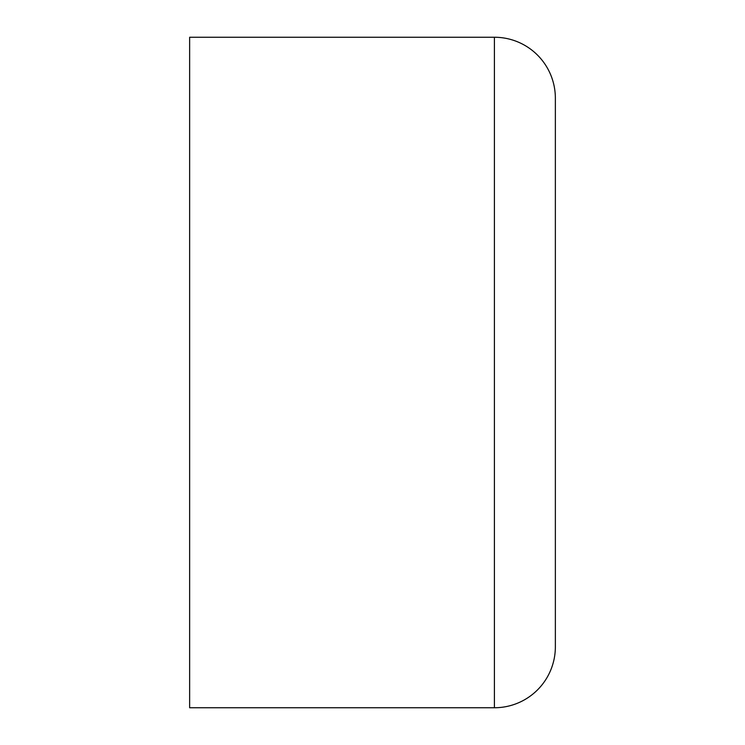 <?xml version="1.0" encoding="UTF-8"?>
<svg xmlns="http://www.w3.org/2000/svg" width="745" height="745" viewBox="0 0 745 745"><rect width="100%" height="100%" fill="white"/><g stroke="black" fill="none" stroke-linecap="round" stroke-linejoin="round"><path stroke-width="1.12" d="M189.64 37.25L189.64 707.75L494.41 707.75L494.41 37.25L189.64 37.25L494.41 37.25A60.95 60.95 0 0 1 555.36 98.2L555.36 646.8A60.95 60.95 0 0 1 494.41 707.75L189.64 707.75L189.64 37.25M555.36 646.8L555.36 98.2A60.95 60.95 0 0 0 494.41 37.25L494.41 707.75A60.95 60.95 0 0 0 555.36 646.8"/></g></svg>
